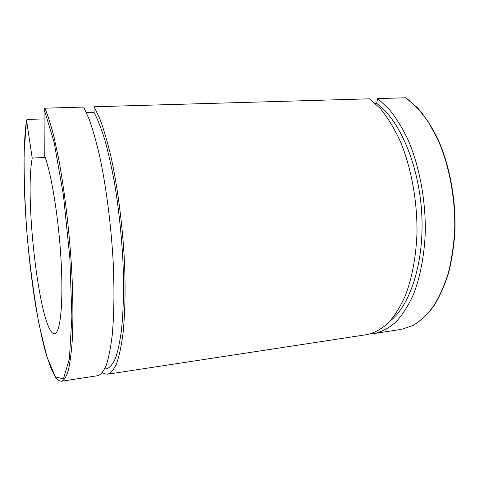 <?xml version="1.0" encoding="UTF-8"?>
<svg xmlns="http://www.w3.org/2000/svg" width="479" height="479" viewBox="0 0 479 479"><rect width="100%" height="100%" fill="white"/><g stroke="black" fill="none" stroke-linecap="round" stroke-linejoin="round"><path stroke-width="0.72" d="M45.182 157.423L32.225 158.088L26.507 120.109L27.159 119.451L44.098 118.882M61.551 381.23L98.135 375.644C101.129 374.404 103.883 370.794 106.41 364.83C108.751 357.466 110.661 347.754 112.152 335.695C114.032 316.074 114.457 291.208 113.266 263.606C111.302 226.339 106.308 187.229 99.716 156.453C96.315 141.826 92.782 129.372 89.112 119.091L83.669 107.068L44.918 108.182L44.056 109.014L44.236 154.927C51.157 171.817 58.719 217.783 61.078 260.564C63.473 303.405 60.33 333.001 54.75 333.647C40.643 336.228 24.166 200.809 32.225 158.088M94.135 106.763L99.824 118.72C103.632 128.947 107.296 141.335 110.799 155.879C117.589 186.487 122.636 225.381 124.504 262.462C125.612 289.933 125.025 314.685 122.935 334.234C121.295 346.257 119.223 355.945 116.714 363.304C114.02 369.267 111.086 372.884 107.919 374.153L367.537 334.522C374.686 332.737 381.571 328.917 388.188 323.062C394.54 316.02 400.199 307.033 405.168 296.1C411.982 278.455 416.137 256.6 416.993 232.686C417.335 200.479 411.114 167.123 400.115 140.886C394.277 128.426 387.816 117.81 380.751 109.044L369.752 98.812L94.135 106.763L93.974 112.248L86.376 112.487M405.773 97.77C413.628 103.733 421.065 111.685 428.088 121.624L437.566 138.946C448.997 164.62 455.325 197.27 454.739 228.848C453.888 244.434 451.769 259.067 448.386 272.749C444.35 285.622 439.369 296.806 433.453 306.297C427.124 314.685 420.305 321.074 412.988 325.469L401.755 329.301L413.108 325.433C420.49 321.008 427.358 314.589 433.711 306.189C439.65 296.687 444.638 285.502 448.685 272.641C452.074 258.977 454.194 244.368 455.05 228.812C455.643 197.294 449.332 164.71 437.914 139.066C431.83 126.875 425.077 116.487 417.652 107.901L405.773 97.77L377.668 98.584L376.632 103.38L375.308 103.422M98.135 375.644L97.602 375.728M93.974 112.248C97.62 119.175 101.231 128.36 104.817 139.802C108.32 152.442 111.541 166.788 114.493 182.834C118.696 208.311 121.516 234.626 122.959 261.779C124.001 288.041 123.438 311.709 121.438 330.426C119.864 341.934 117.882 351.215 115.475 358.268C112.888 363.992 110.074 367.465 107.033 368.674L106.494 368.752M107.919 374.153L105.188 374.039L102.398 372.632M367.537 334.522L366.273 334.719M377.668 98.584L388.792 108.769C395.935 117.493 402.456 128.055 408.353 140.461C419.448 166.572 425.693 199.773 425.298 231.842C424.4 255.654 420.155 277.419 413.227 295.01C408.18 305.913 402.438 314.877 395.989 321.906C389.277 327.756 382.302 331.582 375.051 333.378L370.608 333.833M376.632 103.38C399.258 119.54 418.808 164.153 421.682 212.772C424.622 261.402 410.527 305.075 390.229 320.918M44.056 109.014L54.127 142.317L63.438 195.27L69.85 257.906L71.892 316.385L69.419 358.705L63.438 378.835L55.48 376.961L46.972 356.987L38.997 324.032C34.189 297.369 30.291 268.713 27.315 238.069C24.968 207.437 23.908 178.895 24.124 152.442L26.507 120.109M26.507 119.954C20.807 161.872 25.465 244.17 35.847 306.716C38.925 324.211 42.254 339.707 45.84 353.215L51.379 369.387L55.6 377.302C57.57 380.039 59.689 381.326 61.971 381.164C64.306 380.009 66.407 376.446 68.275 370.483C69.97 363.088 71.281 353.286 72.209 341.09C73.287 321.217 73.107 295.956 71.587 267.851C69.251 229.89 64.479 189.989 58.624 158.585L54.097 137.389C50.996 125.229 47.936 115.493 44.918 108.182M375.051 333.378L400.414 329.504M104.626 369.034L107.033 368.674"/></g></svg>
